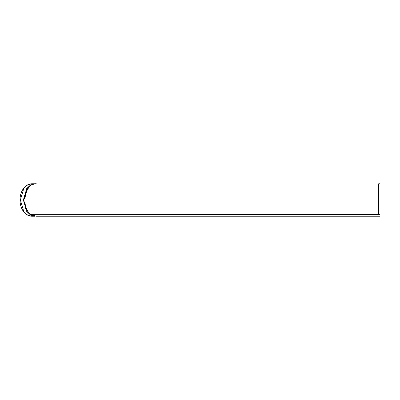 <?xml version="1.0" encoding="UTF-8"?>
<svg xmlns="http://www.w3.org/2000/svg" width="400" height="400" viewBox="0 0 400 400"><rect width="100%" height="100%" fill="white"/><g stroke="black" fill="none" stroke-linecap="round" stroke-linejoin="round"><path stroke-width="0.6" d="M35.37 183.755L30.945 185.005L27.205 188.57L23.88 200.16L25.45 208.195L29.625 214.07L30.545 214.07C20.42 206.84 24.96 182.835 36.285 183.755L35.37 183.755M30.12 213.63L30.225 214.525L36.285 216.245L31.145 214.525L30.225 214.525M378.7 213.63L378.7 214.305L380 214.525C380 216.8 380 216.8 380 214.525L378.7 214.525C378.7 216.8 378.7 216.8 378.7 214.525L30.125 214.305M380 200.16L380 183.755L378.7 183.755L378.7 214.07L380 214.07L380 200.16M380 214.305L380 213.63M380 214.07L29.67 214.085M31.145 214.525L31.04 213.63M35.285 183.755L30.64 184.895L26.735 188.51L23.365 200L26.735 211.49L30.64 215.105L34.875 216.245L31.895 216.245L27.66 215.105L23.755 211.49L20.385 200L20.4 200.89M34.875 183.755L31.895 183.755L27.66 184.895L23.755 188.51L20.385 200L20.4 199.11M380 216.245L36.285 216.245M31.895 183.745C27.265 183.99 24.575 186.875 23.43 188.55C21.195 191.775 20.05 195.59 20 200C20.05 204.405 21.19 208.22 23.425 211.44C24.605 213.165 27.31 216.02 31.895 216.255"/></g></svg>
